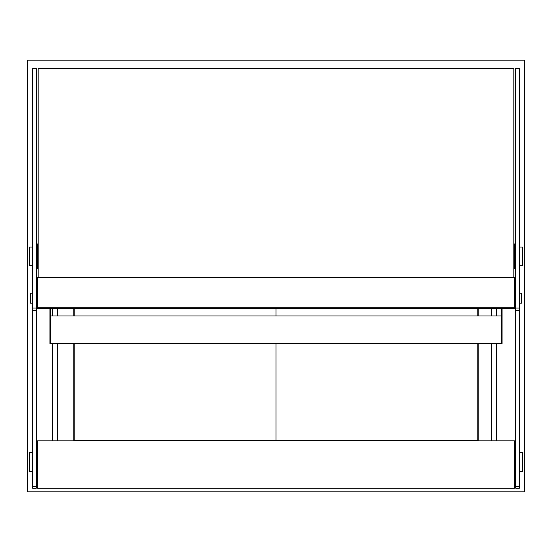 <?xml version="1.0" encoding="UTF-8"?>
<svg xmlns="http://www.w3.org/2000/svg" width="552" height="552" viewBox="0 0 552 552"><rect width="100%" height="100%" fill="white"/><g stroke="black" fill="none" stroke-linecap="round" stroke-linejoin="round"><path stroke-width="0.83" d="M73.243 440.813L73.243 343.599M73.243 315.965L73.243 308.54M478.756 308.54L478.756 315.965M478.756 343.599L478.756 440.813M27.6 60.202L27.6 491.797L524.4 491.797L524.4 60.202L27.6 60.202M514.464 440.813L37.536 440.813L37.536 488.196L514.464 488.196L514.464 440.813M74.175 343.599L74.175 440.192L276 440.192L276 343.599L276 440.192L477.825 440.192L477.825 343.599M477.825 315.965L477.825 308.54M276 308.54L276 315.965L276 308.54M74.175 308.54L74.175 315.965M513.843 268.769L514.464 268.769L514.464 243.929L513.843 243.929M38.157 243.929L37.536 243.929L37.536 268.769L38.157 268.769M501.423 308.54L501.423 343.599L502.044 343.599L502.044 308.54M50.577 308.54L50.577 343.599L50.577 315.965L501.423 315.965L501.423 343.599L49.956 343.599L49.956 308.54M57.408 440.813L57.408 343.599M57.408 315.965L57.408 308.54M52.44 308.54L52.44 315.965M52.44 343.599L52.44 440.813M496.607 440.813L496.607 343.599M496.607 315.965L496.607 308.54M491.646 308.54L491.646 315.965M491.646 343.599L491.646 440.813M36.294 488.196L36.294 68.4L32.568 68.4L32.568 488.196L36.294 488.196M515.706 488.196L515.706 68.4L519.432 68.4L519.432 488.196L515.706 488.196M32.568 265.664L29.463 265.664L29.463 247.034L32.568 247.034M32.568 471.242L29.463 471.242L29.463 452.612L32.568 452.612M519.432 265.664L522.537 265.664L522.537 247.034L519.432 247.034M519.432 471.242L522.537 471.242L522.537 452.612L519.432 452.612M513.843 277.49L513.843 68.4L38.157 68.4L38.157 277.49M37.536 307.298L37.536 308.54L514.464 308.54L514.464 277.49L37.536 277.49L37.536 307.298L514.464 307.298M32.568 303.138L30.394 303.138L30.394 293.202L32.568 293.202M36.294 293.202L37.536 293.202M519.432 303.138L521.606 303.138L521.606 293.202L519.432 293.202M515.706 293.202L514.464 293.202M36.294 486.374L32.568 486.374M36.294 308.064L32.568 308.064M36.294 310.258L32.568 310.258M515.706 486.374L519.432 486.374M515.706 308.064L519.432 308.064M515.706 310.258L519.432 310.258M37.536 303.138L36.294 303.138M515.706 303.138L514.464 303.138"/></g></svg>
